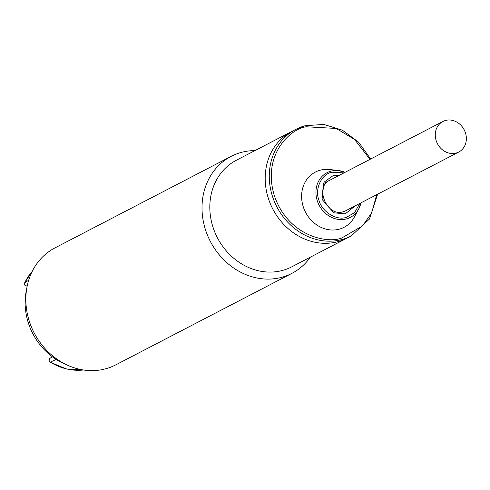 <?xml version="1.0" encoding="UTF-8"?>
<svg xmlns="http://www.w3.org/2000/svg" width="490" height="490" viewBox="0 0 490 490"><rect width="100%" height="100%" fill="white"/><g stroke="black" fill="none" stroke-linecap="round" stroke-linejoin="round"><path stroke-width="0.73" d="M26.607 289.314A60.791 53.196 62.5 0 0 28.347 322.935A60.791 53.196 62.5 0 0 65.556 364.278M452.913 153.529A17.211 15.061 -117.5 0 1 436.143 140.526A17.211 15.061 -117.5 0 1 442.887 121.489A17.211 15.061 -117.5 0 1 448.73 119.989A17.211 15.061 -117.5 0 1 465.5 132.998A17.211 15.061 -117.5 0 1 458.756 152.035A17.211 15.061 -117.5 0 1 452.913 153.529M343.98 172.878L331.908 172.223C321.446 174.079 314.5 189.024 318.916 200.177C321.795 211.741 336.483 220.917 346.393 217.339L354.65 212.574L359.85 203.424M337.702 241.717A60.056 52.553 62.5 0 0 347.11 238.073A60.056 52.553 -117.5 0 1 337.702 241.717A60.056 52.553 -117.5 0 1 270.345 203.785A60.056 52.553 -117.5 0 1 291.734 131.485A60.056 52.553 62.5 0 0 270.345 203.785A60.056 52.553 62.5 0 0 337.702 241.717M360.934 202.86L358.698 209.022L354.417 216.972A31.127 27.238 -117.5 0 1 339.19 229.198A31.127 27.238 -117.5 0 1 303.249 206.743A31.127 27.238 -117.5 0 1 320.24 170.177A31.127 27.238 -117.5 0 1 329.77 169.528L338.737 170.606A25.204 22.056 62.5 0 0 331.02 171.126A25.204 22.056 62.5 0 0 317.263 200.735A25.204 22.056 62.5 0 0 346.363 218.914A25.204 22.056 62.5 0 0 358.698 209.022A25.204 22.056 62.5 0 0 360.922 202.866M231.145 156.359L54.99 247.885A65.917 57.679 62.5 0 0 30.968 325.887A65.917 57.679 62.5 0 0 102.931 369.472L107.916 368.143A65.917 57.679 62.5 0 0 115.769 364.872L291.93 273.346A65.917 57.679 -117.5 0 1 281.603 277.346A65.917 57.679 -117.5 0 1 205.494 229.792A65.917 57.679 -117.5 0 1 231.145 156.359A65.917 57.679 -117.5 0 1 241.472 152.359A65.917 57.679 -117.5 0 1 254.947 150.595M310.323 257.183A65.917 57.679 -117.5 0 1 291.93 273.346M377.661 194.169L369.472 219.036L351.201 235.947L291.746 266.836A60.056 52.553 -117.5 0 1 282.338 270.48A60.056 52.553 -117.5 0 1 212.991 227.158A60.056 52.553 -117.5 0 1 236.364 160.248L295.819 129.36A60.056 52.553 -117.5 0 1 305.227 125.716M56.215 359.427L50.286 362.141A2.199 0.606 121.4 0 1 50.011 362.159L49.025 360.91L49.974 358.288A2.279 1.997 62.5 0 0 50.286 362.141A58.678 51.346 62.5 0 0 83.514 369.999M32.248 271.331A58.678 51.346 62.5 0 0 24.776 282.675A2.279 1.997 62.5 0 0 27.195 286.044A2.199 1.041 75.1 0 1 27.134 286.056M24.604 283.189A2.199 0.888 25.5 0 1 24.61 282.846A2.199 0.888 25.5 0 1 24.776 282.675L28.677 280.274M339.337 175.291L333.016 175.69L323.97 182.243L322.028 199.35L333.782 212.795L345.279 213.879L355.207 205.837M376.743 194.646L371.653 212.899L362.533 225.908L341.977 237.877C328.116 243.996 288.2 236.541 274.32 195.608C261.801 154.313 291.017 128.429 306.305 126.775L336.158 128.447L354.558 139.448L369.987 159.366M351.201 235.947A60.056 52.553 -117.5 0 1 341.793 239.592A60.056 52.553 -117.5 0 1 274.437 201.66A60.056 52.553 -117.5 0 1 295.819 129.36L305.301 125.685L323.859 124.442L342.369 130.169L358.613 142.174L370.654 159.017M345.052 172.321A25.204 22.056 62.5 0 0 338.737 170.606L345.064 172.315M329.954 180.161C314.115 186.61 327.038 217.566 343.27 211.698L345.83 210.706A17.211 15.061 -117.5 0 1 343.398 211.68M32.279 271.264L24.61 282.846L24.5 284.525C24.549 285.284 25.468 285.786 27.256 286.038M83.588 370.011L66.469 368.976L50.011 362.159M49.974 358.288L52.363 356.781M442.887 121.489L323.094 183.732M458.756 152.035L343.802 211.76"/></g></svg>
